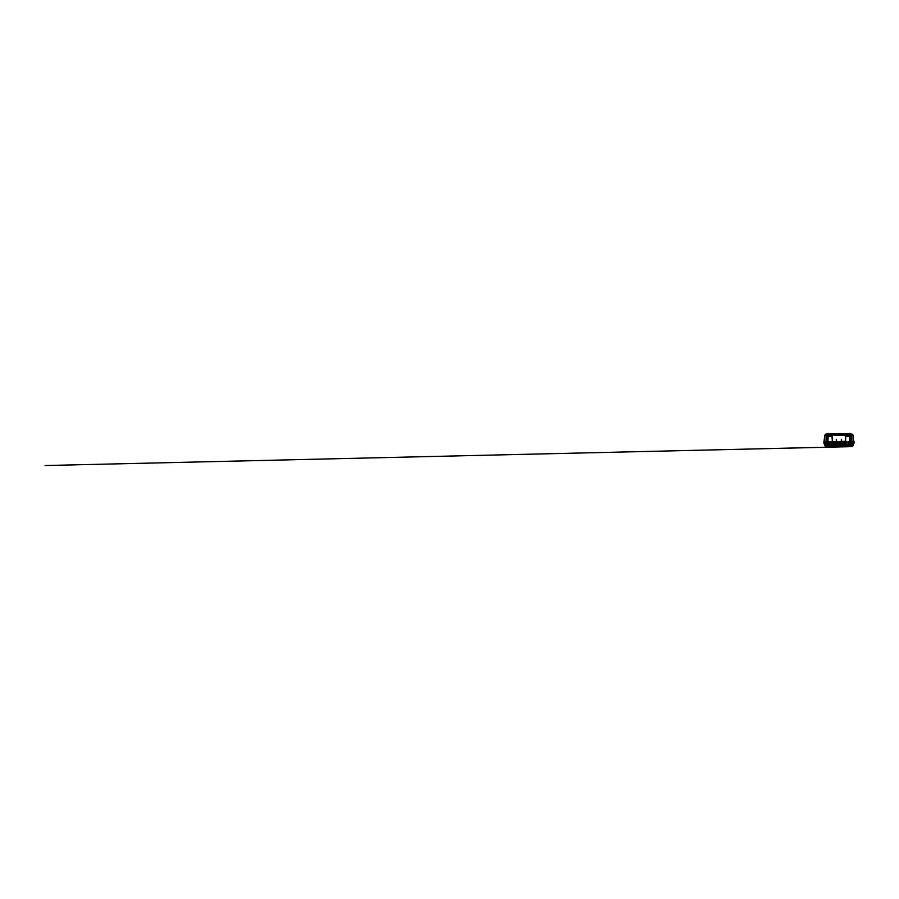 <?xml version="1.0" encoding="UTF-8"?>
<svg xmlns="http://www.w3.org/2000/svg" width="899" height="899" viewBox="0 0 899 899"><rect width="100%" height="100%" fill="white"/><g stroke="black" fill="none" stroke-linecap="round" stroke-linejoin="round"><path stroke-width="1.35" d="M841.599 446.758L827.17 446.567M850.746 446.567L848.971 446.657M824.844 445.162L824.776 443.814L826.271 443.814L826.327 445.162L824.844 445.162C824.844 445.882 825.518 446.657 826.338 446.623L826.338 446.646C829.653 446.713 829.653 446.713 826.338 446.646L826.338 446.646C825.518 446.657 824.844 445.882 824.844 445.162L823.866 442.488L824.743 442.398L823.866 442.488L824.686 442.488L823.9 443.331M828.732 446.691L826.159 446.634L826.327 445.162L827.619 445.174L827.586 443.814L824.012 443.454L824.81 445.016L824.012 443.454M824.754 444.971L824.023 443.488M826.316 442.993L824.743 442.398L827.855 442.319L826.878 443.072L825.563 442.432M827.968 442.488L828.069 441.903L827.957 442.937L830.957 441.814L842.61 442.319L844.026 441.724L845.521 442.982L842.734 441.903L842.61 442.96M828.046 442.915L829.305 441.903L829.496 442.993L830.912 442.398L830.811 442.993L827.979 442.398M828.024 441.308L828.058 435.981L828.429 436.622L831.89 436.622L831.923 435.757L832.463 442.398L835.216 441.814L835.272 442.488L833.924 442.488L835.182 441.903L835.407 442.904L836.643 442.904L836.834 441.814L838.149 441.814L838.295 442.993L836.868 441.903L838.25 442.398L836.688 442.993L835.351 442.398L832.429 442.993L832.373 442.319L833.71 442.904L833.733 441.892M842.734 442.398L843.981 441.903L844.071 442.488L842.554 442.993L839.632 442.398L839.655 442.982M832.024 441.814L845.858 441.308L847.049 442.398L845.577 442.904L845.633 441.814L847.094 442.398L845.667 442.398L847.004 441.993M845.633 441.308L845.667 435.981L846.026 436.622L849.488 436.622L849.533 435.757L849.566 441.724L854.016 441.308L853.971 442.398L851.6 442.993L850.038 442.993L849.937 441.982L848.431 442.398L848.42 442.993L849.566 442.735L849.566 445.275L850.038 443.488M836.149 445.353L836.373 443.567L836.396 445.477L836.126 443.814L832.71 443.814L832.249 446.174L828.046 446.174L827.619 445.174L828.046 446.219L832.249 446.219L832.688 445.196L845.229 445.196L845.667 446.219L849.87 446.219L850.297 445.174L851.589 445.162L851.578 446.623C848.263 446.713 848.263 446.713 851.578 446.646L851.038 446.657M849.229 446.691L836.317 446.758M826.159 446.634L825.316 446.264M830.125 446.646L847.791 446.634M851.825 446.589L851.578 446.646C852.387 446.657 853.072 445.882 853.072 445.162L851.589 445.162L851.634 443.814L853.117 443.814L853.072 445.162M830.226 446.646L847.735 446.589M826.091 446.589L825.304 446.252L826.091 446.589M841.43 445.601L841.149 443.814L836.755 443.814L836.744 445.353M841.172 445.353L841.408 443.454L836.755 443.488L836.486 445.601M828.058 444.409L828.35 442.735L828.159 446.174L832.249 446.219M827.934 445.589L828.046 446.219M850.308 443.488L851.645 443.488L850.33 443.814L850.308 445.78M850.083 445.848L845.959 445.275L849.566 445.275L849.87 446.219M845.476 443.488L845.768 446.174L849.87 446.174L845.667 446.219M845.543 445.589L845.768 446.174L845.217 445.78M845.442 445.848L845.195 443.814L841.79 443.814L841.767 445.353M841.599 445.376L841.543 443.567L841.599 445.376M847.521 446.511L839.138 446.511M853.106 445.016L853.904 443.454L852.96 443.488M853.162 444.971L852.005 446.511M853.106 444.904L854.016 443.331L849.858 443.657L849.566 442.735L848.589 442.735L850.016 443.488M824.125 443.488L824.709 443.331L824.226 442.398M836.598 443.814L836.576 445.207M836.396 445.601L836.767 443.488L832.26 443.657L831.957 442.735L831.923 444.409L831.957 442.735L830.901 442.735M832.272 443.657L832.519 445.196M832.373 445.589L832.26 444.409M826.271 443.488L827.608 443.488M845.397 445.196L845.229 443.488L845.914 443.331L832.024 443.331M849.858 444.409L845.993 444.409L845.959 442.735L845.498 443.488L841.779 443.488L841.61 445.207M841.621 443.814L841.52 445.601M838.25 442.398L839.576 442.904L839.767 441.814L841.082 441.814L841.273 442.904L842.509 442.904L842.532 441.892M841.25 441.892L844.026 441.814L844.206 442.904L845.453 442.398L844.195 441.892M824.158 442.398L826.215 442.398M849.937 442.398L848.6 442.252M830.991 442.398L832.339 442.488L832.283 441.724M823.978 441.308L823.945 442.319L823.9 441.308L826.597 441.308L826.586 442.398L827.844 442.904L825.653 442.398M828.316 443.331L824.147 443.488M832.283 445.039L831.923 444.409L828.384 444.409L828.024 445.039M853.454 443.488L851.645 443.488M852.353 442.432L854.05 442.488L853.173 442.398L853.971 442.488L853.769 443.488M829.305 441.903L828.069 441.903M826.709 443.488L830.845 442.982M833.924 442.398L833.755 443.072L832.373 442.96M835.182 441.903L833.935 441.903M836.733 442.398L836.722 442.982M836.857 442.398L836.834 441.724M838.115 441.903L836.868 441.903M839.576 442.904L839.801 441.903L839.711 442.488L841.138 442.488L839.801 441.903M839.79 442.915L838.295 442.993L841.048 441.903M843.981 441.903L842.734 441.903M845.892 443.331L847.049 442.398L848.589 442.915M848.521 441.982L853.005 442.319M851.038 443.488L849.982 442.398L851.611 442.904L851.05 442.398L852.162 442.319M849.6 443.331L851.038 442.993M825.507 442.488L824.686 442.488L825.507 442.488M826.597 441.308L830.867 442.398L830.957 441.724L832.283 441.814M833.71 442.904L833.822 441.87M835.34 442.398L835.306 442.96M842.723 442.915L841.228 443.072L841.138 442.398M844.071 442.398L844.105 442.96M849.937 441.982L848.611 441.903M848.51 442.735L849.948 442.904M851.6 442.993L853.23 442.488L853.207 443.331L851.207 443.488M827.934 442.398L829.35 441.814L829.406 442.735M832.339 442.398L832.429 443.072M836.857 442.915L835.362 443.072L835.182 442.398M845.667 442.398L844.161 443.072M846.959 441.724L847.015 442.735M824.788 442.398L825.765 442.319M851.679 442.151L851.567 435.554L849.802 434.858L845.577 435.453L845.734 434.858L845.42 435.532L828.114 434.858L826.35 435.554L826.305 434.048L851.555 434.071L848.993 434.048L850.342 433.464M830.159 434.048L848.982 434.431L828.709 434.06L827.271 433.599L828.687 433.464L827.192 434.015M828.058 434.037C829.181 434.037 829.181 434.037 828.058 434.06C829.181 434.037 829.181 434.037 828.058 434.06C826.934 434.06 826.934 434.06 828.058 434.037M848.476 442.241L847.128 442.229L848.398 442.229L848.386 442.904L847.139 442.904L848.566 441.724L849.982 442.398M830.867 442.319L829.53 442.904L829.519 441.892M826.653 442.713L825.833 442.398M851.555 434.071L851.567 435.554L853.05 435.554C853.061 434.824 852.376 434.048 851.555 434.071L852.589 434.442L851.555 434.048M847.6 434.06L846.6 434.037M843.442 434.003L839.385 433.981M824.754 442.151L824.866 435.554C824.855 434.824 825.54 434.048 826.361 434.071L827.417 434.026M839.464 433.936L838.452 433.936L839.464 433.936M824.709 439.881L824.023 441.308L824.788 435.509L826.114 434.105M830.451 434.105L831.272 434.093M831.822 434.093L833.081 434.082M837.43 434.06L838.711 434.06M840.34 434.071L846.723 434.105M830.271 434.048L847.69 434.105M830.215 434.183L847.847 434.06M828.193 434.858L827.968 435.453L828.114 434.858M832.598 442.151L832.508 435.521M841.307 442.151L841.408 441.308M841.543 441.308L841.43 439.319M841.52 439.319L841.633 441.308M845.318 442.151L845.42 435.532M836.272 442.151L836.373 441.308M836.508 441.308L836.396 439.319M836.486 439.319L836.598 441.308M849.724 434.858L849.948 435.453L849.802 434.858M850.218 442.151L850.117 435.554M824.866 435.554L826.35 435.554L826.237 442.151M827.698 442.151L827.799 435.543M824.765 439.948L824.731 442.151M848.982 434.431L847.69 434.183M853.185 442.151L853.151 439.825L853.803 440.892M853.05 435.554L853.162 442.151M841.318 441.308L841.34 439.409M836.284 441.308L836.317 439.409M827.855 441.892L828.091 436.622M853.893 441.308L853.151 439.948M829.395 442.398L830.867 442.241M842.509 442.904L842.7 441.724M845.554 441.87L845.577 442.488M853.69 442.398L851.701 442.398M838.317 441.892L839.599 441.892M835.385 441.892L836.666 441.892M845.543 441.892L845.701 436.622M853.207 441.308L853.23 442.319L854.05 442.319M850.061 441.892L851.668 442.825M828.013 442.398L828.282 441.814M824.035 442.398L824.709 441.308M839.756 442.398L839.767 441.724M826.586 442.398L825.776 442.398L826.586 442.398M851.263 442.713L851.319 441.308M826.237 442.319L825.001 442.319L826.237 442.319M852.915 442.319L851.679 442.319L852.915 442.319M850.476 433.464L849.229 433.464M828.844 433.599L827.462 433.464M851.578 446.646L45.04 465.536L851.634 446.646M827.777 445.174L827.754 443.814M850.162 443.814L850.139 445.174M845.633 445.039L845.656 444.409M831.957 445.275L828.271 445.814L831.957 445.275M824.821 443.488L826.26 443.072M827.878 443.072L826.878 443.488M846.937 442.915L848.42 443.072M832.216 436.622L832.283 441.308M849.825 436.622L849.892 441.308M828.305 435.217L832.013 435.217L828.305 435.217M845.993 435.757L849.611 435.217L845.993 435.757M851.05 442.398L851.038 441.308M826.878 441.308L826.866 442.398M853.938 441.308L853.881 442.398M824.765 445.207L825.911 446.511M851.724 446.634L849.207 446.623M852.589 446.264L851.949 446.511M854.016 443.331L853.971 442.398M832.238 441.903L831.002 441.903M846.914 441.903L845.667 441.903M828.687 433.464L827.44 433.464L828.687 433.464M849.004 433.992L828.912 433.992M827.451 434.015L826.361 434.048M853.207 439.892L853.129 435.509L851.982 434.183M825.754 442.398L824.743 442.398"/></g></svg>
